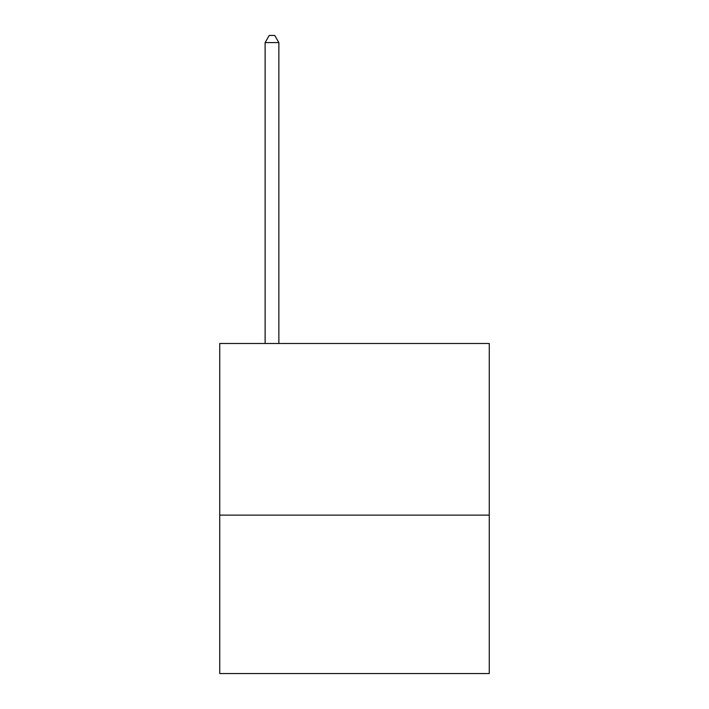 <?xml version="1.0" encoding="UTF-8"?>
<svg xmlns="http://www.w3.org/2000/svg" width="709" height="709" viewBox="0 0 709 709"><rect width="100%" height="100%" fill="white"/><g stroke="black" fill="none" stroke-linecap="round" stroke-linejoin="round"><path stroke-width="1.06" d="M489.272 515.124L489.272 343.502L219.728 343.502L219.728 673.55L489.272 673.55L489.272 515.124L219.728 515.124M278.867 343.502L278.867 42.602L265.113 42.602L265.113 343.502M265.113 42.602L269.234 35.45L274.738 35.45L278.867 42.602"/></g></svg>
